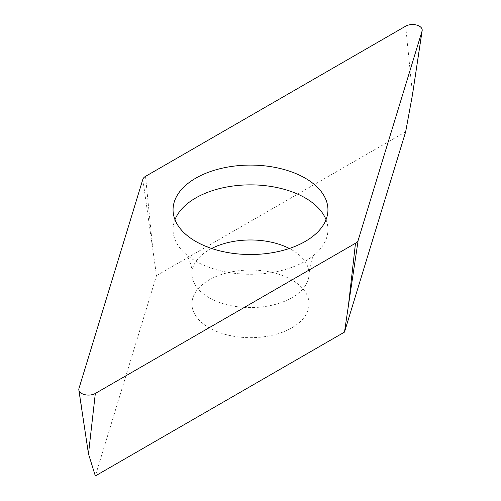 <?xml version="1.0" encoding="UTF-8"?>
<svg xmlns="http://www.w3.org/2000/svg" width="501" height="501" viewBox="0 0 501 501"><rect width="100%" height="100%" fill="white"/><g stroke="black" fill="none" stroke-linecap="round" stroke-linejoin="round"><path stroke-width="0.38" stroke-dasharray="2.5 1.88" d="M142.835 179.345L156.519 275.613L95.334 475.95M405.666 131.769L156.519 275.613M277.541 273.872A58.567 33.811 180 0 1 309.067 303.863A58.567 33.811 180 0 1 223.459 333.854A58.567 33.811 180 0 1 191.933 303.863A58.567 33.811 180 0 1 277.541 273.872M326.026 219.689A77.442 44.708 180 0 1 327.942 229.564A77.442 44.708 180 0 1 314.603 254.652A77.442 44.708 180 0 1 214.741 269.225A77.442 44.708 180 0 1 186.397 254.652A77.442 44.708 180 0 1 173.058 229.564A77.442 44.708 180 0 1 174.974 219.689M152.367 244.682L145.522 176.358M405.672 26.165L412.517 94.489M88.483 453.868L78.945 388.525M211.647 248.483A58.567 33.811 0 0 0 191.933 273.784A58.567 33.811 0 0 0 223.459 303.775A58.567 33.811 0 0 0 309.067 273.784A58.567 33.811 0 0 0 289.353 248.483M186.397 254.652L185.927 254.22C186.623 254.164 192.578 264.622 191.933 273.784L191.933 303.863M314.603 254.652L315.073 254.22C312.53 255.786 310.526 262.305 309.067 273.784L309.067 303.863M173.058 209.806L173.058 229.564M327.942 209.806L327.942 229.564"/><path stroke-width="0.75" d="M78.945 388.525L142.835 179.345A9.682 5.586 180 0 1 143.781 177.73A9.682 5.586 180 0 1 145.522 176.358L405.672 26.165A9.682 5.586 180 0 1 416.607 25.05A9.682 5.586 180 0 1 422.161 30.599A9.682 5.586 180 0 1 422.055 31.087L358.165 240.273A9.682 5.586 180 0 1 357.219 241.883A9.682 5.586 180 0 1 355.478 243.254L95.328 393.448A9.682 5.586 180 0 1 85.17 394.75A9.682 5.586 180 0 1 78.839 389.985A9.682 5.586 180 0 1 78.945 388.525A9.682 5.586 0 0 0 84.011 394.456A9.682 5.586 0 0 0 95.328 393.448L355.478 243.254A9.682 5.586 0 0 0 357.219 241.883A9.682 5.586 0 0 0 358.165 240.273L422.055 31.087A9.682 5.586 0 0 0 416.989 25.156A9.682 5.586 0 0 0 405.672 26.165L145.522 176.358A9.682 5.586 0 0 0 143.781 177.73A9.682 5.586 0 0 0 142.835 179.345L78.945 388.525M214.741 249.467A77.442 44.708 0 0 0 327.942 209.806A77.442 44.708 0 0 0 286.259 170.146A77.442 44.708 0 0 0 173.058 209.806A77.442 44.708 0 0 0 214.741 249.467M95.328 393.448L88.483 453.868L95.334 475.95L344.481 332.107L405.666 131.769L412.517 94.489L422.055 31.087M358.165 240.273L344.481 332.107M174.974 219.689A77.442 44.708 180 0 1 286.259 189.91A77.442 44.708 180 0 1 326.026 219.689M348.633 303.669L355.478 243.254M289.353 248.483A58.567 33.811 0 0 0 277.541 243.793A58.567 33.811 0 0 0 211.647 248.483M88.483 453.868L78.839 389.985M412.517 94.489L422.161 30.599"/></g></svg>
